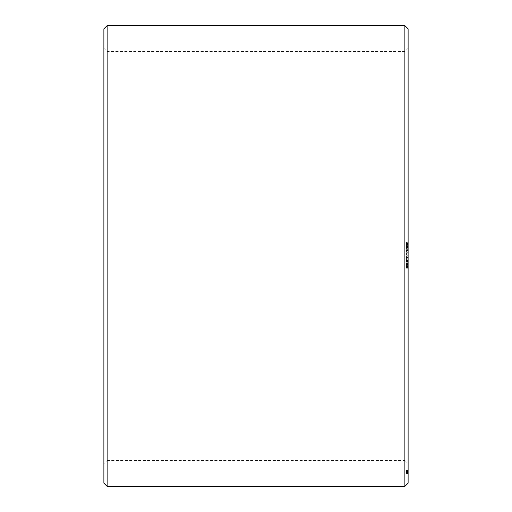 <?xml version="1.0" encoding="UTF-8"?>
<svg xmlns="http://www.w3.org/2000/svg" width="512" height="512" viewBox="0 0 512 512"><rect width="100%" height="100%" fill="white"/><g stroke="black" fill="none" stroke-linecap="round" stroke-linejoin="round"><path stroke-width="0.38" stroke-dasharray="2.56 1.92" d="M103.885 463.686L103.885 48.314L103.885 463.686L107.13 460.442L107.13 51.558L107.13 460.442L404.87 460.442L404.87 51.558L404.87 460.442L408.115 463.686L408.115 48.314L408.115 463.686M103.885 483.155L103.885 28.845M107.13 486.4L107.13 25.6M404.87 486.4L404.87 25.6M408.115 483.155L408.115 28.845M408.115 243.002L408.115 242.131L408.115 243.149L408.115 242.278L408.115 243.002L406.49 243.149L406.49 241.984L406.49 243.002L408.115 243.002M408.115 241.984L406.49 241.984L408.115 241.984M408.115 244.314L406.49 244.461L406.49 243.296L406.49 244.314L408.115 244.314M408.115 243.776L408.115 243.296L408.115 243.776L406.49 243.776M408.115 244.87L408.115 245.747L408.115 244.87L406.49 244.87L406.49 245.888L406.49 244.723L408.115 244.87M408.115 245.888L406.49 245.888L408.115 245.888M408.115 246.586L406.49 246.413L406.49 246.758L408.115 246.586M408.115 247.411L408.115 248.89L408.115 247.258L408.115 248.736L408.115 247.258L406.49 247.411L406.49 249.037L406.49 247.258L406.49 248.736L406.49 247.258L408.115 247.411M408.115 247.706L408.115 248.736L408.115 247.552L406.49 247.706L408.115 247.706M408.115 249.037L406.49 249.037L408.115 249.037M408.115 249.824L406.49 249.67L408.115 249.824M408.115 250.586L408.115 252.07L408.115 250.432L406.49 250.586L406.49 252.211L406.49 250.432L408.115 250.586M408.115 250.886L408.115 251.917L408.115 250.726L406.49 250.886L408.115 250.886M408.115 252.211L406.49 252.211L408.115 252.211M408.115 253.101L408.115 254.029L408.115 252.973L406.49 253.101L406.49 254.029L406.49 253.101M408.115 252.819L406.49 252.826L408.115 252.819M408.115 254.157L406.49 254.029L406.49 255.232L406.49 254.029L408.115 254.029L408.115 254.95L408.115 254.157L406.49 254.157M408.115 255.085L406.49 255.078L408.115 255.085M408.115 257.402L408.115 255.923L408.115 257.402L406.49 257.402L406.49 255.763L406.49 257.402L408.115 257.395M408.115 255.763L408.115 257.248L408.115 255.763L406.49 255.763L408.115 255.763M408.115 256.218L408.115 257.248L408.115 256.064L406.49 256.218L408.115 256.218M408.115 259.859L408.115 258.093L408.115 260.006L406.49 259.859L406.49 257.939L406.49 260.006L408.115 259.859M408.115 257.939L406.49 257.939M408.115 261.606L408.115 260.339L408.115 261.606L406.49 261.606L406.49 262.234L406.49 260.262L406.49 261.606M408.115 261.018L408.115 261.952L408.115 261.018L406.49 261.018M408.115 260.262L408.115 262.157L408.115 260.262L406.49 260.262L408.115 260.262M408.115 266.643L408.115 265.786L408.115 266.643L406.49 266.643L406.49 268.198L406.49 263.373L406.49 266.643L408.115 266.643M408.115 265.363L408.115 265.805L408.115 264.928L408.115 265.363L406.49 265.363M408.115 264.73L406.49 264.73L408.115 264.73M408.115 264.013L408.115 263.526L408.115 264.013L406.49 264.013L408.115 264.013M408.115 263.411L406.49 263.411L408.115 263.411M408.115 267.149L408.115 267.558L408.115 267.149L406.49 267.149L408.115 267.149M408.115 268.045L408.115 267.558L408.115 268.16L406.49 268.045L408.115 268.045M408.115 268.198L406.49 268.198M408.115 472.397L408.115 470.195L408.115 473.504L408.115 470.195L408.115 473.504L408.115 472.006L408.115 472.397L406.49 472.397L406.49 473.146L406.49 470.195L406.49 473.504L406.49 470.195L406.49 473.504L406.49 472.006L406.49 472.397L408.115 472.397M408.115 473.421L408.115 470.278L408.115 473.504L408.115 470.342L408.115 473.421L406.49 473.421L406.49 470.278L406.49 473.504L406.49 470.355L406.49 473.421L406.49 472.672L406.49 473.421L408.115 473.421M408.115 473.229L408.115 470.355L408.115 473.229L406.49 473.203L406.49 471.61L406.49 473.229L408.115 473.203M408.115 243.149L406.49 243.149L408.115 243.149M408.115 242.278L406.49 242.278L406.49 242.854L406.49 242.278L408.115 242.278L406.49 242.278L408.115 242.278L408.115 242.854L406.49 242.854L408.115 242.854L406.49 242.854L408.115 242.854L408.115 242.278M408.115 242.131L406.49 242.131L408.115 242.131M408.115 244.461L406.49 244.461L408.115 244.461M408.115 244.16L406.49 244.16L408.115 244.16M408.115 243.693L406.49 243.693M408.115 243.514L406.49 243.514M408.115 243.296L406.49 243.296M408.115 243.571L406.49 243.571M408.115 244.723L406.49 244.723L408.115 244.723M408.115 245.747L406.49 245.747L408.115 245.747M408.115 246.413L406.49 246.336L408.115 246.413M408.115 246.758L406.49 246.835L408.115 246.758M408.115 246.835L406.49 246.835M408.115 246.336L406.49 246.336M408.115 248.89L406.49 248.89L408.115 248.89M408.115 247.258L406.49 247.258L408.115 247.258M408.115 248.736L406.49 248.736L408.115 248.736M408.115 247.552L406.49 247.552M408.115 249.971L406.49 249.971L408.115 249.971M408.115 249.67L406.49 249.67L408.115 249.67M408.115 252.07L406.49 252.07L408.115 252.064M408.115 251.917L406.49 251.917L408.115 251.917M408.115 250.726L406.49 250.726M408.115 250.432L406.49 250.432M408.115 254.95L406.49 254.938M408.115 255.232L406.49 255.232L408.115 255.232M408.115 253.901L406.49 253.901M408.115 253.12L406.49 253.12L408.115 253.12M408.115 252.973L406.49 252.973L408.115 252.973M408.115 257.542L406.49 257.542L408.115 257.542M408.115 255.923L406.49 255.923L408.115 255.923M408.115 257.248L406.49 257.248L408.115 257.248M408.115 256.064L406.49 256.064M408.115 259.123L406.49 259.123L408.115 259.123M408.115 258.97L406.49 258.97M408.115 258.822L406.49 258.822L408.115 258.822M408.115 258.093L406.49 258.093L408.115 258.093M408.115 260.006L406.49 260.006M408.115 262.234L406.49 262.234L408.115 262.234M408.115 260.557L406.49 260.538M408.115 260.96L406.49 260.96M408.115 261.472L406.49 261.472M408.115 261.952L406.49 261.939M408.115 262.157L406.49 262.157M408.115 262.099L406.49 262.099M408.115 261.562L406.49 261.562M408.115 260.87L406.49 260.87M408.115 261.53L406.49 261.53M408.115 260.339L406.49 260.339M408.115 260.39L406.49 260.39M408.115 260.941L406.49 260.941M408.115 266.842L406.49 266.842L408.115 266.842M408.115 267.558L406.49 267.558L408.115 267.558M408.115 268.16L406.49 268.16L408.115 268.16M408.115 266.221L406.49 266.221M408.115 264.595L408.115 265.786L406.49 265.786L406.49 264.595L406.49 266.976L406.49 265.786L408.115 265.805L406.49 265.786L408.115 265.786L408.115 265.325L406.49 265.325L408.115 265.325L408.115 264.941L406.49 264.928L408.115 264.941L406.49 264.685L408.115 264.595L406.49 264.595M408.115 265.35L406.49 265.35M408.115 264.422L406.49 264.422L408.115 264.422M408.115 263.526L406.49 263.526L408.115 263.526M408.115 263.373L406.49 263.373M408.115 266.976L408.115 265.786L408.115 266.253L406.49 266.234L408.115 266.253L408.115 266.63L406.49 266.63L408.115 266.63L406.49 266.886L408.115 266.976L406.49 266.976M408.115 473.504L406.49 473.504L408.115 473.504M408.115 473.152L408.115 470.701L408.115 473.152L406.49 473.146L406.49 470.355L406.49 473.152L408.115 473.146L406.49 473.152M408.115 472.243L406.49 472.243L408.115 472.243M408.115 470.573L406.49 470.56M408.115 470.195L406.49 470.195L408.115 470.195M408.115 471.2L406.49 471.2L406.49 470.656L406.49 471.731L406.49 470.656L406.49 471.731L406.49 471.187L408.115 471.2L406.49 471.2L408.115 471.2L408.115 470.72L406.49 470.656L406.49 471.725L406.49 470.72L408.115 470.72L406.49 470.656L408.115 470.656L408.115 471.731L406.49 471.731L408.115 471.731L408.115 470.656L406.49 470.656L408.115 470.656L408.115 471.731L406.49 471.731L408.115 471.731L408.115 471.187L406.49 471.187L408.115 471.187M408.115 470.278L406.49 470.278L408.115 470.278M408.115 472.09L406.49 472.09L408.115 472.09M408.115 470.874L406.49 470.874M408.115 472.826L406.49 472.832M408.115 472.006L406.49 472.006M408.115 472.077L406.49 472.077L408.115 472.051M408.115 472.134L406.49 472.134L408.115 472.134M408.115 471.878L406.49 471.878L408.115 471.878M408.115 473.344L406.49 473.344M408.115 470.355L406.49 470.374L408.115 470.355M408.115 471.245L406.49 471.245L408.115 471.245M408.115 470.957L406.49 470.957L406.49 472.672L406.49 470.342L406.49 472.346L406.49 470.957L408.115 470.957L408.115 472.346L406.49 472.346L408.115 472.346L406.49 472.346L408.115 472.346L408.115 470.957L406.49 470.957M408.115 472.48L406.49 472.474M408.115 471.795L406.49 471.814M408.115 472.915L406.49 472.915L408.115 472.915M408.115 470.778L406.49 470.778M408.115 471.36L406.49 471.36L408.115 471.36M408.115 470.701L406.49 470.701L408.115 470.701M408.115 471.661L406.49 471.661M408.115 471.674L406.49 471.674L408.115 471.674M408.115 472.672L406.49 472.672L408.115 472.672M408.115 472.301L406.49 472.301M408.115 470.342L406.49 470.342L408.115 470.342M406.49 245.594L406.49 245.024L406.49 245.594L408.115 245.594L408.115 245.024L406.49 245.024L408.115 245.024L408.115 245.594L406.49 245.594M408.115 266.253L406.49 266.253M408.115 471.725L406.49 471.725L408.115 471.725L408.115 470.656L406.49 470.656L408.115 470.656L408.115 471.725L406.49 471.706L408.115 471.706M408.115 473.28L406.49 473.28L408.115 473.28M408.115 473.075L406.49 473.075L408.115 473.075M408.115 472.538L406.49 472.544M408.115 472.608L406.49 472.608L408.115 472.608M408.115 471.898L406.49 471.898M408.115 471.603L406.49 471.603M408.115 471.968L406.49 471.968M408.115 471.43L406.49 471.43L408.115 471.43M408.115 471.763L406.49 471.763L408.115 471.763M408.115 471.098L406.49 471.098L408.115 471.098M408.115 471.168L406.49 471.174M408.115 470.733L406.49 470.72M408.115 470.47L406.49 470.47L408.115 470.47M408.115 470.816L406.49 470.816L408.115 470.822M408.115 470.438L406.49 470.438L408.115 470.438M408.115 470.515L406.49 470.515L408.115 470.515M408.115 470.387L406.49 470.387M408.115 471.13L406.49 471.13M408.115 471.59L406.49 471.59M408.115 473.069L406.49 473.069M408.115 473.318L406.49 473.318M408.115 472.89L406.49 472.89L408.115 472.89M408.115 471.053L406.49 471.053L408.115 471.04M408.115 471.949L406.49 471.949M408.115 470.842L406.49 470.842M408.115 473.024L406.49 473.024M408.115 472.512L406.49 472.512M408.115 472.992L406.49 472.992M408.115 472.576L406.49 472.576M408.115 472.717L406.49 472.717M408.115 471.021L406.49 471.021M408.115 48.314L404.87 51.558L107.13 51.558L103.885 48.314"/><path stroke-width="0.77" d="M107.13 486.4L107.13 25.6L103.885 28.845L103.885 483.155L107.13 486.4L404.87 486.4L408.115 483.155L408.115 28.845L404.87 25.6L404.87 486.4M107.13 25.6L404.87 25.6"/></g></svg>
